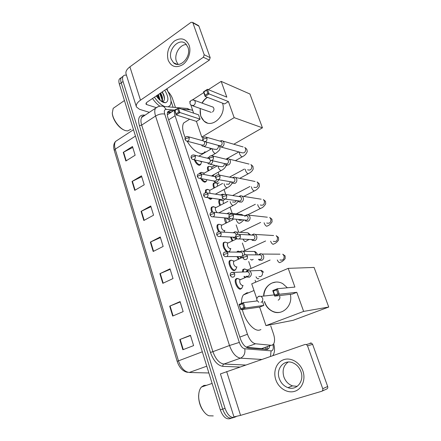 <?xml version="1.0" encoding="UTF-8"?>
<svg xmlns="http://www.w3.org/2000/svg" width="441" height="441" viewBox="0 0 441 441"><rect width="100%" height="100%" fill="white"/><g stroke="black" fill="none" stroke-linecap="round" stroke-linejoin="round"><path stroke-width="0.66" d="M241.734 288.232L240.472 289.169C237.6 289.704 233.73 281.474 235.731 279.081L236.878 278.42L239.314 279.225M235.599 269.671L234.265 270.62C231.409 271 227.595 263.034 229.513 260.703L231.277 260.118M226.95 251.993C223.653 249.11 222.468 245.984 223.394 242.611L225.235 242.054M218.703 231.718C217 228.862 216.553 226.558 217.369 224.794L219.039 224.199M211.807 212.154C210.947 210.015 210.826 208.378 211.443 207.253L213.058 206.658M211.967 198.34L210.39 199.299L207.838 197.634M205.374 192.778L205.611 189.977L207.176 189.382M206.283 181.207L204.652 182.15C203.284 181.808 201.989 180.606 200.765 178.539M199.619 173.572L199.867 172.96L201.383 172.37M200.683 164.339L199.001 165.265C197.066 164.587 195.506 162.773 194.321 159.829M213.946 174.895L212.011 175.656M208.08 170.998C207.369 169.157 207.264 167.762 207.777 166.83L209.172 166.296M213.918 188.125C212.997 186.008 212.827 184.404 213.405 183.307L214.85 182.767M232.104 241.04L230.505 237.037M244.849 277.643L243.95 276.375M242.451 272.014L242.897 269.462L244.568 268.938M238.405 259.203L236.977 256.535M236.608 252.103L237.958 251.1L238.438 251.177M225.93 223.152C224.849 221.206 224.403 219.464 224.59 217.926M219.866 205.512C218.719 203.13 218.471 201.305 219.122 200.027L220.065 199.442M246.436 347.321L261.656 348.627L263.139 348.362M177.326 108.756L174.901 109.853C174.184 111.187 174.239 113.155 175.066 115.757L247.451 334.245C249.556 339.873 252.246 343.048 255.51 343.776L271.083 345.27L272.003 345.204L273.453 344.2C274.914 341.902 274.919 338.451 273.464 333.854L270.735 325.893M168.622 113.916L167.337 114.61M192.684 110.371L191.129 109.903L181.576 109.109M255.758 282.135L255.107 280.233M251.039 268.349L248.691 261.491M244.915 250.471L242.374 243.046M238.675 232.247L236.161 224.899M232.236 213.433L230.059 207.072M225.709 194.365L224.05 189.525M219.05 174.917L218.141 172.26M212.507 155.8L212.325 155.265M210.34 149.477L210.065 148.672M229.552 251.403L229.116 252.015M173.363 110.851L170.105 110.597L167.789 111.738C167.056 113.078 167.1 115.035 167.911 117.615L240.29 338.512C242.379 344.129 245.08 347.288 248.388 347.982L267.367 349.437L268.812 348.445L269.804 345.987M267.522 346.802L266.309 349.498M156.709 95.653L158.407 98.657L156.709 95.653M236.2 416.585L234.557 417.274C230.759 418.085 227.595 415.124 225.064 408.388L123.061 81.508C122.389 79.27 122.389 77.55 123.056 76.337C123.75 75.229 124.891 74.882 126.479 75.301M168.049 91.651C170.132 93.779 171.659 96.215 172.618 98.955L175.452 107.466M233.857 417.478L232.17 417.98C228.366 418.796 225.202 415.846 222.683 409.127L121.214 82.836C120.542 80.604 120.542 78.878 121.22 77.666L122.978 76.486M167.718 111.871L171.411 112.113M232.17 417.98C228.366 418.796 225.202 415.846 222.683 409.127L121.214 82.836C120.542 80.604 120.542 78.878 121.22 77.666L123.056 76.337M231.475 418.189L229.8 418.685C225.985 419.501 222.821 416.563 220.307 409.86L119.368 84.159C118.706 81.927 118.712 80.207 119.384 78.994L121.143 77.803M132.046 181.471L141.473 175.843L144.224 184.801L134.731 190.363L132.046 181.471L132.394 181.284L135.078 190.159M123.248 152.354L132.465 146.495L135.139 155.215L125.867 161.009L123.248 152.354L123.596 152.162L126.203 160.8M159.89 273.679L170.028 268.834L173.015 278.563L162.801 283.32L159.89 273.679L160.265 273.508L163.176 283.15M169.697 306.142L180.088 301.594L183.158 311.605L172.69 316.065L169.697 306.142L170.077 305.982L173.076 315.899M179.779 339.537L190.435 335.303L193.599 345.606L182.861 349.741L179.779 339.537L180.171 339.388L183.258 349.592M141.076 211.377L150.734 205.991L153.556 215.197L143.832 220.506L141.076 211.377L141.434 211.195L144.19 220.313M150.353 242.098L160.243 236.977L163.153 246.442L153.187 251.48L150.353 242.098L150.717 241.927L153.551 251.298M160.436 237.6L150.717 241.927M150.96 206.73L141.434 211.195M190.512 335.54L180.171 339.388M180.204 301.969L170.077 305.982M170.182 269.335L160.265 273.508M132.752 147.443L123.596 152.162M141.732 176.687L132.394 181.284M302.895 370.986C305.96 379.558 302.008 389.188 294.632 391.338C287.3 393.62 278.541 388.08 275.79 379.701C272.929 371.35 276.595 362.044 283.772 359.663C290.9 357.16 299.941 362.381 302.895 370.986M279.285 378.543C280.945 383.075 283.85 386.112 287.99 387.661C296.545 390.974 304.621 381.118 300.933 371.587C299.351 367.375 296.683 364.459 292.918 362.838C284.087 358.897 275.614 368.852 279.285 378.543M297.245 386.349L292.499 385.875C288.392 384.359 285.52 381.366 283.872 376.895C282.08 370.434 283.513 365.484 288.177 362.044M310.205 343.015L311.495 343.098L312.625 344.371L307.526 345.832L306.379 344.537L305.078 344.454L220.423 373.918L233.945 416.899L240.565 415.372L321.665 391.294C322.718 390.842 323.077 389.976 322.74 388.697L327.68 386.498C328.01 387.755 327.652 388.609 326.616 389.056L322.068 391.112M307.526 345.832L322.74 388.697M312.625 344.371L327.68 386.498M213.262 415.907L209.006 415.797C203.461 413.878 198.29 403.642 198.693 395.384C198.841 391.707 199.751 388.929 201.427 387.044L203.924 385.417L206.603 385.291M204.828 412.776C200.738 408.206 198.665 402.545 198.604 395.792L198.941 392.755M202.882 386.553L203.604 386.261M241.481 303.414C241.37 299.72 241.993 296.903 243.349 294.957L246.971 292.758L248.476 292.818M260.929 329.576L259.551 330.094C253.95 331.654 244.898 320.987 242.352 309.538M290.321 294.323C293.254 305.988 281.661 316.495 272.163 311.192C268.569 309.317 266.033 306.33 264.561 302.234L264.346 301.556M263.635 296.076C263.63 285.685 274.473 278.558 282.913 283.778L287.378 287.786M294.913 287.069L277.383 288.728L279.318 294.257L296.793 292.311L303.64 311.407L328.738 307.041L314.086 267.428L288.21 268.365L294.913 287.069M277.962 293.789L274.715 295.101L274.688 296.12L272.77 290.613L277.383 288.728L276.579 289.836L277.962 293.789L279.318 294.257L274.688 296.12L292.322 294.092L296.793 292.311M288.21 268.365L251.728 283.85L256.772 298.673M303.64 311.407L265.951 325.634L259.639 307.101L263.834 305.431L262.582 301.782M265.951 325.634L293.116 320.315L328.738 307.041M276.579 289.836L273.343 291.159L274.715 295.101M272.77 290.613L273.343 291.159M259.639 307.101L240.88 309.747L239.105 304.389L243.415 302.625L257.164 300.933M263.834 305.431L245.213 308L240.88 309.747L240.858 308.777L239.105 304.389M239.584 304.94L242.616 303.706L243.415 302.625L245.213 308L243.901 307.548L242.616 303.706M240.858 308.777L243.901 307.548M263.817 296.054C264.258 289.765 267.042 285.399 272.169 282.951L275.779 282.069M278.188 300.183C279.93 299.163 280.349 297.625 279.451 295.575M279.776 312.349C277.218 312.724 274.743 312.333 272.345 311.159C268.53 309.158 265.923 305.949 264.528 301.534M205.037 151.599C203.963 153.286 202.281 153.865 199.988 153.341C195.534 151.985 191.251 147.961 187.127 141.269M185.259 137.675C182.469 131.197 181.918 126.313 183.599 123.028L186.797 121.027M222.507 103.144C226.79 115.051 212.364 128.937 204.15 121.253L200.694 116.121L200.153 108.458M202 103.078C203.356 100.598 205.126 98.663 207.309 97.285M226.823 97.147L207.441 89.291L209.056 93.911L228.41 101.562L234.171 117.648L262.439 127.818L249.931 94.005L221.167 81.376L226.823 97.147M207.81 93.459L205.043 95.234L205.115 96.436L203.51 91.833L207.441 89.291L206.658 90.162L207.81 93.459L209.056 93.911L205.115 96.436L224.574 103.944L228.41 101.562M221.167 81.376L208.334 89.655M203.775 92.599L192.496 99.87M190.28 101.303L189.718 101.667L189.917 102.24M190.87 105.041L193.632 113.161M234.171 117.648L201.774 137.085L196.432 121.385L200.049 119.142L198.571 114.82L178.418 108.045L179.928 112.565L176.218 114.941L174.719 110.437L178.418 108.045L175.044 110.581L174.719 110.437M233.807 144.235L262.439 127.818M201.774 137.085L203.395 137.548M206.658 90.162L203.896 91.943L205.043 95.234M203.51 91.833L203.896 91.943M196.432 121.385L176.218 114.941L175.044 110.581M200.049 119.142L178.715 112.13L177.64 108.899M176.113 113.8L178.715 112.13M202.199 103.15C203.522 100.724 205.247 98.828 207.369 97.444L207.507 97.362M212.463 112.02C214.183 110.465 214.414 108.833 213.152 107.141L211.818 106.678M207.264 122.934L204.348 121.319C200.931 118.243 199.597 113.982 200.352 108.53M243.228 271.987L243.63 269.501L244.645 268.933L246.21 269.567M258.437 259.314L259.347 260.157L261.877 260.322C263.525 259.369 264.093 257.869 263.58 255.83L262.202 254.06L260.388 253.658L258.409 254.887M258.608 259.314L260.444 259.435C261.634 258.74 262.048 257.654 261.678 256.182L260.675 254.892L259.369 254.606L260.388 253.658M246.668 271.143L247.346 269.925L244.336 268.977M245.593 277.323L244.838 276.331M237.346 252.109L238.223 251.221L239.943 251.673M251.519 239.518L252.423 240.411L255.003 240.588C256.623 239.606 257.186 238.112 256.684 236.106L255.416 234.436L253.729 233.995L251.745 235.07M239.22 238.956L253.564 239.65C254.738 238.939 255.141 237.859 254.777 236.404L253.862 235.196L252.643 234.877L253.729 233.995M239.121 258.878L237.804 256.535M244.733 220.065L245.62 221.013L248.244 221.184C249.843 220.18 250.4 218.692 249.904 216.713L248.735 215.142L247.169 214.673L245.196 215.616M232.137 218.846L246.8 220.208C247.958 219.48 248.355 218.4 247.996 216.972L247.153 215.825L246.023 215.489L247.169 214.673M235.929 239.22L235.373 238.421M232.804 240.709L231.282 237.076M238.068 200.947L238.95 201.945L241.602 202.116C243.178 201.09 243.724 199.602 243.239 197.656L242.164 196.168L240.703 195.683L238.752 196.504M225.186 199.073L240.152 201.09C241.293 200.352 241.685 199.271 241.337 197.866L240.554 196.785L239.502 196.438L240.703 195.683M229.64 221.31L228.807 219.442M226.613 222.815L225.312 217.997M231.531 182.155L232.39 183.197L235.07 183.362C236.624 182.315 237.164 180.832 236.685 178.914L235.687 177.514L234.331 177.017L232.451 177.695M218.367 179.636L233.614 182.298C234.739 181.543 235.125 180.468 234.783 179.079L234.061 178.059L233.08 177.701L234.331 177.017M223.493 203.626L222.992 200.655M220.539 205.164C219.458 202.932 219.221 201.217 219.839 200.021L220.197 199.652M214.58 187.772C213.731 185.799 213.571 184.305 214.111 183.291L215.395 182.767L216.371 183.18M225.108 163.677L225.952 164.769L228.647 164.923C230.18 163.859 230.709 162.382 230.241 160.485L229.314 159.157L228.052 158.661L226.442 159.08M211.674 160.524L225.235 163.71L227.187 163.82C228.295 163.049 228.681 161.979 228.339 160.612L227.672 159.648L226.299 159.306M217.501 186.196L217.325 183.748L217.661 183.467L214.69 182.811M208.736 170.634C208.097 168.936 208.009 167.657 208.477 166.803L209.028 166.34L210.666 166.67M214.111 174.691L212.843 175.193M218.791 145.513L219.624 146.644L222.33 146.787C223.841 145.701 224.364 144.229 223.901 142.366L223.041 141.109L221.867 140.607L220.302 140.96M205.115 141.732L218.907 145.547L220.869 145.646C221.961 144.863 222.336 143.794 222.005 142.449L221.382 141.533L220.136 141.175M211.652 168.997L211.994 166.946L209.028 166.34M243.013 285.388L242.544 285.592C240.29 284.506 239.397 282.609 239.871 279.897L240.334 279.555L237.556 278.508M246.254 276.253L247.192 277.047L249.507 277.168C251.899 275.212 251.96 273.117 249.683 270.879L247.919 270.565L246.028 271.871M243.041 285.377L241.955 287.979L240.935 288.59C238.239 289.087 234.612 281.369 236.486 279.125L237.269 278.552M246.475 271.684L246.15 271.865M246.376 276.248L248.057 276.336C249.22 275.669 249.623 274.605 249.264 273.133L248.178 271.777L246.91 271.551L247.919 270.565M231.012 260.168L230.263 260.736C228.466 262.924 232.043 270.388 234.717 270.035L235.803 269.423L236.867 266.783L236.304 267.037C234.077 265.923 233.19 264.06 233.631 261.441L234.072 261.105L231.012 260.168L233.03 260.785M244.656 254.639C244.7 253.167 244.176 252.07 243.085 251.331L241.436 250.973L239.529 252.131M239.513 256.535L240.433 257.379L242.754 257.533M226.812 256.541L241.359 256.629C242.506 255.945 242.903 254.881 242.55 253.437L241.552 252.158L240.362 251.894L241.436 250.973M230.814 248.47L230.169 248.774C227.969 247.638 227.076 245.802 227.49 243.272L227.914 242.941L224.855 242.07L226.839 242.633M237.942 234.072L236.591 232.115L235.053 231.718L233.14 232.743M232.898 237.153L233.807 238.046L236.282 238.157M230.792 248.481L229.75 251.166L228.603 251.778C225.941 251.993 222.418 244.761 224.133 242.627L224.855 242.07M219.932 236.514L234.772 237.258L235.77 236.271M236.051 235.472L235.946 234.072L235.025 232.859L233.917 232.578L235.053 231.718M224.849 230.45L224.138 230.803C221.95 229.64 221.057 227.832 221.443 225.39L221.851 225.059L218.802 224.254L220.743 224.767M230.963 213.979L230.196 213.207L228.758 212.788L226.856 213.698M226.404 218.102L227.297 219.045L229.767 219.177L230.406 218.736M224.816 230.467L224.144 232.198M213.179 216.818L228.3 218.212L229.111 217.501M229.43 214.96L228.609 213.885L227.573 213.587L228.758 212.788M219.662 231.718C217.832 228.94 217.314 226.63 218.108 224.805L218.802 224.254M233.096 205.517L218.885 212.832M223.62 194.448L222.556 194.178L220.72 194.939M220.02 199.371L220.902 200.357L223.405 200.484L224.706 199.172M212.562 211.95C211.713 209.899 211.586 208.334 212.176 207.248L213.483 206.653L214.734 207.176M206.548 197.452L220.12 199.387L221.933 199.481L222.92 198.439M222.512 195.413L221.321 194.911L222.556 194.178M217.22 212.65C215.599 210.963 215.021 209.337 215.495 207.777L215.886 207.457L212.838 206.713M215.919 175.915L214.833 176.389M213.758 180.953L214.618 181.984L217.148 182.105L218.813 179.724M206.118 192.585L206.338 189.961L207.7 189.382L208.819 189.856M212.06 198.235L210.82 198.704L209.117 197.816M200.038 178.407L213.841 180.97L215.671 181.058L216.867 179.377M215.599 176.632L215.169 176.549L215.732 176.251M209.96 193.329L209.635 190.44L210.01 190.126L206.972 189.437M207.595 162.839L208.444 163.909L210.991 164.019C212.104 163.313 212.678 162.227 212.716 160.767M200.335 173.611L201.195 172.42L202.992 172.795M206.879 179.674L206.443 180.997L205.076 181.554C203.957 181.295 202.854 180.352 201.769 178.726M193.649 159.675L207.667 162.856L209.514 162.938L210.759 160.463M209.045 158.484L208.676 158.512M203.692 174.432L204.227 173.059L201.195 172.42M201.631 161.489L200.887 161.66L199.894 161.092M201.52 145.023L202.38 146.136L204.938 146.236C206.311 145.249 206.84 143.882 206.526 142.123M201.68 161.5L200.837 164.14L199.42 164.669C197.761 164.118 196.355 162.569 195.203 160.028M187.375 141.252L201.603 145.039L203.455 145.111C204.508 144.345 204.872 143.297 204.552 141.974L204.437 141.688M203.081 140.718L202.755 140.723M189.134 45.302C191.422 51.68 188.313 60.875 182.618 64.728C175.998 68.322 171.174 66.778 168.148 60.103C166.395 52.578 168.506 46.2 174.471 40.974C181.019 37.165 185.909 38.604 189.134 45.302M171.174 59.077L173.489 62.705C179.834 69.182 191.725 56.724 187.938 47.27L185.815 43.88C179.355 37.094 167.448 49.695 171.174 59.077M178.131 64.38L176.422 61.387C173.771 54.508 179.845 44.216 186.466 44.58M166.968 88.724L167.762 91.127M171.047 101.028L173.115 107.262M149.35 112.334L139.538 109.329L136.434 106.943C135.756 104.842 137.107 102.582 140.492 100.162L203.373 57.253L204.216 54.772L210.181 57.672L209.348 60.108L146.919 102.257L145.888 103.971L146.638 104.556L156.026 107.571M136.319 106.568L126.098 74.088C125.354 71.773 126.622 69.358 129.908 66.839L191.008 22.342L192.585 22.359L192.882 22.844L204.216 54.772M198.103 25.385L198.919 26.151L210.181 57.672M130.983 129.207L127.697 130.927L125.917 130.712C120.178 129.505 112.72 119.864 112.306 112.99L113.172 108.354L115.581 106.678M166.505 89.038C170.744 96 171.99 101.419 170.248 105.289L168.242 106.843M164.758 90.218C168.649 97.092 168.92 101.265 165.551 102.736L163.644 102.494C161.119 101.546 158.666 99.363 156.285 95.934M161.593 101.458C162.167 100.283 162.134 98.619 161.489 96.463L160.105 93.354M161.814 101.601L162.001 101.353C163.038 99.352 162.597 96.557 160.678 92.968M159.636 99.903L157.828 94.898M160.281 100.476L158.396 94.512M165.551 102.736L162.266 101.634C164.421 101.171 164.989 99.104 163.969 95.443L162.354 91.838M164.725 106.54C161.169 105.123 157.729 102.014 154.405 97.207M159.807 106.16C157.189 104.33 154.758 101.766 152.52 98.475M124.191 130.084C118.85 128.122 112.714 119.616 112.328 113.546L112.284 112.698M158.969 97.318L157.768 94.936M162.387 101.623L162.415 100.427M161.318 95.962L160.039 93.404M163.749 94.787L162.327 91.86M159.449 99.732L157.481 95.129M162.117 101.645L162.139 101.127M162.001 99.462L159.758 93.591M164.427 99.186C164.267 96.893 163.473 94.517 162.04 92.053M261.656 348.627L271.083 345.27M265.383 347.563L265.25 349.41M246.177 347.166L255.51 343.776M239.832 337.106L247.451 334.245M168.644 119.864L175.066 115.757M174.57 110.068L166.229 109.407C164.377 109.484 163.876 111.044 164.725 114.092L239.325 342.42C240.72 346.196 242.539 348.313 244.777 348.776L271.645 350.887C273.233 350.176 273.685 348.109 273.001 344.686M183.754 108.183L187.337 108.492L188.847 109.715M239.772 367.033L222.848 366.35C217.645 365.512 213.516 360.876 210.462 352.436L139.406 125.602C137.647 118.778 138.937 115.261 143.286 115.051L145.078 115.162M225.064 408.388L220.307 409.86M123.061 81.508L119.368 84.159M142.294 116.352L143.204 116.402M261.717 359.448L240.499 358.164L223.89 364.051L245.56 365.032M244.777 348.776C245.428 353.313 244 356.438 240.499 358.164C235.968 357.326 232.302 353.109 229.502 345.507L212.904 351.67C215.621 359.156 219.282 363.279 223.89 364.051C223.047 364.464 222.699 365.231 222.848 366.35M239.325 342.42L229.502 345.507L155.568 116.038L141.682 125.117L212.904 351.67L210.462 352.436M164.725 114.092C161.897 113.502 158.843 114.147 155.568 116.038C154.521 112.648 154.493 110.063 155.475 108.277L158.076 106.683M144.168 115.768L141.721 117.383C140.69 119.186 140.673 121.76 141.682 125.117L139.406 125.602M143.286 115.051L143.959 115.801M190.236 109.831L187.337 108.492L163.628 106.446C160.711 105.653 157.999 106.264 155.475 108.277L141.721 117.383C141.274 117.047 142.019 116.518 143.964 115.807L144.047 115.845M163.628 106.446L166.229 109.407M271.039 350.937L270.531 356.4M168.142 111.871L170.105 110.597M202.314 351.802L177.166 361.355L114.302 150.513L115.211 149.157L178.429 360.766C180.937 367.915 184.542 371.824 189.25 372.48L208.88 372.976M118.122 139.758L115.531 141.451C114.379 143.292 114.274 145.861 115.211 149.157L135.459 136.082M189.25 372.48L206.774 366.195M226.657 371.57L240.565 415.372M258.051 296.771L258.911 296.198L261.133 296.352L262.632 298.21C263.117 300.161 262.582 301.556 261.028 302.399M192.888 99.853L194.442 100.3L195.12 101.347C195.523 103.012 195.06 104.368 193.731 105.41L191.262 105.327L190.038 103.839M247.429 256.171L244.011 257.131L242.87 257.979L244.281 259.429C246.613 260.008 247.66 258.922 247.429 256.171L246.409 254.837L244.082 254.953M280.013 259.936C283.034 260.653 284.39 259.297 284.076 255.863L282.747 254.192L285.123 255.934L285.178 258.542C283.806 260.438 282.168 261.7 280.278 262.334L279.737 262.649C278.861 262.522 278.045 261.629 277.301 259.964M262.202 254.06L279.969 254.17M240.389 235.621L236.988 236.536L235.885 237.456L237.225 238.862C239.54 239.463 240.599 238.383 240.389 235.621L239.446 234.358L237.241 234.375M273.31 241.321C276.325 242.076 277.687 240.72 277.406 237.258L276.187 235.687L278.48 237.434L278.574 240.053C277.097 242.126 275.504 243.432 273.784 243.989L273.211 244.303C272.295 244.121 271.469 243.178 270.73 241.47L270.631 241.205M255.416 234.436L273.602 235.527M233.471 215.429L230.092 216.31L229.028 217.297L230.296 218.664C232.6 219.287 233.658 218.207 233.471 215.429L232.605 214.243L230.533 214.166M266.722 223.008C269.727 223.791 271.099 222.446 270.84 218.962L269.716 217.474L271.943 219.232L272.075 221.862C270.465 224.144 268.905 225.5 267.395 225.935L266.788 226.25C265.862 226.024 265.035 225.064 264.308 223.383L264.098 222.76M248.735 215.142L267.334 217.209M226.68 195.6L223.317 196.443L222.286 197.496L223.493 198.83C225.781 199.464 226.845 198.389 226.68 195.6L225.88 194.481L223.94 194.321M260.251 204.988C263.238 205.798 264.617 204.453 264.385 200.953L263.343 199.547L265.504 201.316L265.714 203.847C264.115 206.3 262.577 207.744 261.105 208.174L260.466 208.477C259.534 208.207 258.707 207.242 257.985 205.578L257.698 204.624M242.164 196.168L261.155 199.2M220.004 176.113L216.663 176.924L215.666 178.037L216.823 179.338C219.089 179.989 220.147 178.908 220.004 176.113L219.265 175.055L217.463 174.834M253.889 187.26C256.855 188.087 258.233 186.747 258.029 183.23L257.064 181.901L259.17 183.682L259.413 186.245C258.52 188.737 255.3 190.573 254.909 190.688L254.242 190.981C253.305 190.677 252.478 189.702 251.761 188.053L251.431 186.797M235.687 177.514L255.063 181.488M213.444 156.963L210.125 157.746L209.155 158.92L210.269 160.193C212.512 160.844 213.571 159.769 213.444 156.963L212.76 155.965L211.101 155.69M247.638 169.813C250.576 170.656 251.954 169.316 251.772 165.788L250.879 164.526L252.936 166.323L253.211 168.909C252.737 170.314 251.629 171.621 249.898 172.817L248.118 173.76C247.169 173.412 246.343 172.431 245.637 170.805L245.29 169.267M229.314 159.157L249.049 164.074M206.994 138.149L203.698 138.893L202.761 140.128L203.83 141.374C206.052 142.03 207.11 140.955 206.994 138.149L206.36 137.201L204.839 136.886M221.365 147.123L241.486 152.641C244.397 153.496 245.775 152.151 245.615 148.617L244.783 147.426L246.8 149.234L247.203 151.241C247.572 151.07 246.436 154.642 242.809 156.533L242.087 156.803C241.133 156.423 240.306 155.425 239.606 153.821L239.281 152.035M223.041 141.109L243.118 146.941M234.695 273.795L231.299 274.765L230.213 275.526L231.734 277.025C233.956 277.51 234.943 276.435 234.695 273.795L233.587 272.384L231.387 272.56M258.861 278.525L258.272 278.883C257.489 278.844 256.728 278.155 255.995 276.805M258.928 276.639L260.681 276.54C262.329 275.586 262.847 274.093 262.241 272.058L260.846 270.443L258.095 270.548M227.848 253.321L224.469 254.253L223.416 255.085L224.86 256.541C227.082 257.059 228.074 255.984 227.848 253.321L226.828 251.993L224.723 252.07M253.195 259.358L251.805 260.091L250.51 259.38M255.885 254.876L255.637 253.007L254.358 251.486C254.909 251.353 255.786 251.971 256.993 253.349L257.312 254.881M221.123 233.212L217.766 234.105L216.746 235.003L218.119 236.42C220.324 236.96 221.327 235.891 221.123 233.212L220.18 231.955L218.185 231.949M249.044 239.402L245.45 241.602C244.568 241.459 243.757 240.637 243.019 239.127M249.341 234.932L247.963 232.831L245.56 232.683M214.513 213.45L211.178 214.309L210.192 215.269L211.498 216.652C213.692 217.209 214.701 216.14 214.513 213.45L213.648 212.264L211.763 212.176M243.812 219.976C241.894 221.928 240.593 222.959 239.893 223.063L239.193 223.411C238.19 223.179 237.33 222.214 236.602 220.517L236.409 219.91M238.824 220.142L241.249 220.268L241.933 219.794M242.484 215.318L241.662 214.48L239.441 214.232M208.02 194.029L204.701 194.856L203.748 195.876L204.993 197.232C207.176 197.8 208.185 196.736 208.02 194.029L207.215 192.91L205.456 192.756M238.085 200.964C237.716 202.105 236.762 203.213 235.224 204.293L233.035 205.512C232.027 205.236 231.167 204.26 230.45 202.579L230.185 201.658M232.523 201.989L234.981 202.116L236.337 200.694M201.636 174.945L198.34 175.739L197.414 176.813L198.61 178.142C200.776 178.721 201.785 177.657 201.636 174.945L200.892 173.881L199.249 173.671M232.038 182.883C232.164 183.489 231.299 184.68 229.436 186.466L226.977 187.888C225.963 187.574 225.097 186.587 224.392 184.928L224.083 183.721M226.327 184.134L228.813 184.255L230.45 181.946M195.363 156.186L192.083 156.946L191.19 158.076L192.342 159.377C194.487 159.967 195.495 158.898 195.363 156.186L194.668 155.177L193.152 154.923M226.057 164.84L225.786 166.213C225.059 167.823 223.73 169.162 221.806 170.232L221.013 170.546C219.993 170.193 219.127 169.195 218.427 167.558L218.113 166.081M210.225 164.311L220.235 166.56L222.744 166.676C223.835 165.987 224.397 164.94 224.436 163.523M189.189 137.741L185.937 138.468L185.066 139.654L186.179 140.933C188.301 141.522 189.31 140.459 189.189 137.741L188.544 136.782L187.149 136.495M220.026 146.903L219.894 148.937C220.015 149.642 218.703 151.054 215.963 153.17L215.136 153.468C214.111 153.077 213.251 152.073 212.556 150.453L212.264 148.744M204.007 146.566L214.249 149.267L216.768 149.372C218.119 148.424 218.637 147.096 218.323 145.387M129.908 66.839L140.492 100.162M198.919 26.151L192.882 22.844M146.131 102.974L146.638 104.556M209.348 60.108L203.373 57.253M267.621 349.355L267.759 348.82M170.325 112.813L167.437 112.604M167.299 114.77L174.901 109.853M213.78 175.237L212.755 175.805M200.512 164.702L199.442 165.314M206.112 181.56L204.982 182.183M211.796 198.682L210.605 199.315M229.381 251.712L228.736 252.015M235.422 269.964L233.984 270.609M241.563 288.519L240.064 289.153M266.518 349.261L268.812 348.445M272.852 355.595C273.905 354.013 274.467 352.023 274.539 349.636C274.561 346.692 273.723 343.952 273.674 343.881M114.302 150.513C113.194 146.732 113.602 143.711 115.531 141.451L133.485 129.704M187.502 372.336C182.789 371.399 179.344 367.739 177.166 361.355M119.384 78.994L121.22 77.666M287.99 387.661L292.499 385.875M311.495 343.098L306.379 344.537M212.115 383.427L201.427 387.044M198.604 395.792L198.693 395.384M253.999 290.52L243.349 294.957M256.877 300.343L258.85 302.256M274.258 294.891L261.133 296.352C258.018 295.999 256.596 297.317 256.871 300.315M189.663 119.23L183.599 123.028M211.261 112.378L192.574 105.79M213.201 107.185L194.442 100.3C191.377 99.446 189.9 100.598 190.005 103.751M242.859 257.941L243.052 255.951C243.752 254.865 244.871 254.496 246.409 254.837L260.675 254.892M246.927 270.234L270.09 260.041M243.63 269.501L242.655 269.931M235.869 237.412C235.703 236.128 235.726 233.642 239.446 234.358L253.862 235.196M243.371 251.232L265.614 240.984M239.898 251.712L238.223 251.221M237.545 251.734L236.751 252.103M229.011 217.253C228.802 215.302 229.006 213.879 232.605 214.243L247.153 215.825M240.042 232.33L260.625 222.429M244.705 216.288L246.299 215.5M247.836 214.739L260.488 208.477M222.27 197.447C222.11 196.703 221.652 193.803 225.88 194.481L240.554 196.785M236.227 213.879L255.35 204.288M243.779 196.427L254.325 190.992M215.643 177.982C215.522 177.249 214.96 174.349 219.265 175.055L234.061 178.059M232.622 195.539L249.915 186.51M219.839 200.021L218.901 200.512M239.733 178.34L248.255 173.776M209.133 158.859C209.084 158.159 208.29 155.276 212.76 155.965L227.672 159.648M217.325 183.748L219.072 182.8M229.513 177.139L244.402 169.063M214.111 183.291L213.19 183.792M226.757 159.284L228.052 158.661M225.875 165.948L227.137 165.248M235.373 160.667L242.28 156.831M213.146 175.226L212.231 175.727M202.739 140.062C202.651 138.623 202.821 137.835 203.257 137.686C203.748 136.969 204.778 136.809 206.36 137.201L221.382 141.533M211.669 167.222L214.949 165.375M225.902 159.212L238.857 151.919M208.477 166.803L207.562 167.321M220.533 141.175L221.867 140.607M230.202 275.498L230.351 273.613C230.99 272.532 232.071 272.125 233.587 272.384L248.178 271.777M249.683 270.879L260.846 270.443C261.397 270.272 262.301 270.884 263.569 272.284M239.871 279.897L246.888 276.86M236.486 279.125L235.477 279.566M223.405 255.047C223.179 253.316 223.306 251.805 226.828 251.993L241.552 252.158M233.631 261.441L241.762 257.742M254.358 251.486L243.085 251.331M230.263 260.736L229.265 261.193M236.591 232.115L247.963 232.831L250.653 235.009M216.735 234.959C216.636 233.78 216.399 231.398 220.18 231.955L235.025 232.859M227.49 243.272L236.993 238.746M224.133 242.627L223.152 243.101M210.175 215.225C209.707 212.882 210.864 211.895 213.648 212.264L228.609 213.885M230.196 213.207L241.662 214.48L243.41 215.417M221.443 225.39L233.091 219.596M218.108 224.805L217.132 225.29M203.731 195.826C203.637 195.126 203.003 192.381 207.215 192.91L222.286 195.225M215.495 207.777L227.903 201.339M212.176 207.248L211.211 207.75M215.357 194.161L227.098 187.905M211.019 198.72L210.065 199.227M197.397 176.758C197.353 176.025 196.603 173.33 200.892 173.881L215.566 176.775M209.635 190.44L222.589 183.445M206.338 189.961L205.385 190.473M211.454 175.965L221.2 170.568M205.385 181.582L204.442 182.105M191.168 158.021C190.738 155.607 191.901 154.659 194.668 155.177L209.067 158.606M203.869 173.363L217.209 165.882M200.589 172.933L199.652 173.462M207.259 158.176L209.282 157.013M211.752 155.59L215.384 153.501M199.834 164.708L198.902 165.243M185.044 139.593C184.961 138.215 185.121 137.46 185.518 137.322C185.981 136.611 186.99 136.434 188.544 136.782L203.18 140.844M198.836 156.169L211.807 148.623M173.489 62.705L177.304 64.358M198.621 25.666L192.585 22.359M162.001 101.353L161.72 101.54M124.439 100.526L113.172 108.354M112.328 113.546L112.306 112.99"/></g></svg>
